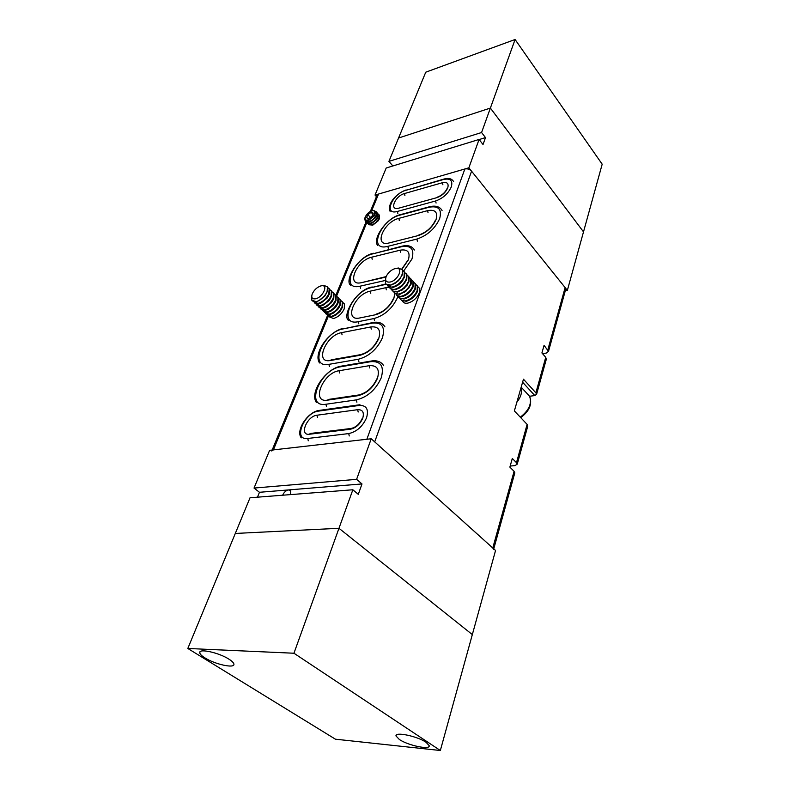 <?xml version="1.0" encoding="UTF-8"?>
<svg xmlns="http://www.w3.org/2000/svg" width="790" height="790" viewBox="0 0 790 790"><rect width="100%" height="100%" fill="white"/><g stroke="black" fill="none" stroke-linecap="round" stroke-linejoin="round"><path stroke-width="1.19" d="M322.715 285.585L323.999 285.368L327.317 286.908C329.697 290.651 322.192 300.526 316.128 301.602L311.803 300.23L311.734 296.378M326.872 286.286L327.435 287.027L327.1 291.945L325.055 295.401L318.854 300.723L316.247 301.711L312.376 300.97M321.007 285.862L321.885 285.723C328.63 284.894 322.547 297.514 315.536 298.798C312.238 299.222 311.122 297.652 312.178 294.078C314.094 289.93 317.037 287.195 321.007 285.862M327.593 287.402L329.163 288.745L328.847 293.673C326.339 298.669 322.735 301.918 318.005 303.419L313.512 301.671M328.897 288.32L329.647 289.229L329.331 294.147L327.218 297.702L321.204 302.866L318.488 303.893L314.44 302.955M329.815 289.594L331.375 290.947L331.069 295.865C328.581 300.872 324.966 304.111 320.246 305.592L315.743 303.844M331.099 290.513L331.859 291.421L331.543 296.349L329.361 300.002L323.545 304.989L320.73 306.066L316.681 305.118M332.017 291.787L333.578 293.139L333.281 298.057C330.803 303.054 327.198 306.293 322.478 307.764L317.975 306.016M333.301 292.695L334.061 293.613L333.755 298.531L331.494 302.293L325.875 307.103L322.962 308.238L318.913 307.28M334.219 293.969L335.78 295.312L335.483 300.24C333.015 305.236 329.42 308.465 324.7 309.927L320.197 308.179M335.493 294.877L336.254 295.786L335.967 300.714L333.627 304.575L328.215 309.206L325.184 310.391L321.125 309.433M336.412 296.141L337.962 297.494L337.685 302.412C335.227 307.399 331.632 310.628 326.912 312.08L322.409 310.332M337.676 297.05L338.436 297.958L338.16 302.886L335.73 306.856L330.536 311.3L327.396 312.544L323.337 311.576M338.594 298.304L340.144 299.657L339.868 304.575C337.419 309.562 333.834 312.781 329.124 314.223L324.611 312.475M339.858 299.213L340.618 300.121L340.342 305.049L337.834 309.137L332.866 313.383L329.598 314.687L325.539 313.719M340.767 300.457L342.307 301.81L342.05 306.737C339.611 311.714 336.036 314.924 331.316 316.365L326.813 314.608M342.021 301.365L342.781 302.284L342.524 307.201L339.917 311.408L335.187 315.447L331.8 316.829L327.741 315.842M342.929 302.61L344.47 303.962L344.223 308.89C341.793 313.867 338.229 317.067 333.508 318.498L328.996 316.731M341.616 309.018L339.819 311.734L335.622 315.21M339.483 306.797L337.725 309.492L333.4 313.087M337.33 304.555L335.612 307.241L331.158 310.964M335.177 302.313L333.479 304.989L328.916 308.831M333.015 300.062L331.346 302.728L326.665 306.688M330.832 297.8L329.203 300.467L323.545 304.989M328.65 295.539L327.04 298.195L321.204 302.866M326.458 293.268L324.868 295.914L318.854 300.723M396.906 268.264L398.516 268.007L402.456 269.943C402.979 276.431 399.069 281.457 390.714 285.002C388.117 285.526 386.379 284.953 385.49 283.284L385.579 278.781M400.718 252.286L400.283 250.163C407.798 248.988 410.484 252.247 408.341 259.92L401.962 269.193L402.564 270.062L402.367 274.792L398.437 280.588L394.763 283.472L390.823 285.121L386.113 284.163M395.267 268.521L396.392 268.353C403.809 267.534 397.864 280.608 390.102 282.04C386.053 282.504 384.769 280.608 386.241 276.352C388.295 272.372 391.307 269.765 395.267 268.521M402.683 270.348L404.282 271.908L404.085 276.638C401.646 281.882 397.805 285.318 392.571 286.958C389.974 287.471 388.226 286.889 387.337 285.229L387.219 284.953M403.957 271.365L404.757 272.422L404.569 277.152L400.451 283.136L397.212 285.684L393.045 287.461L388.157 286.286M404.875 272.698L406.465 274.268L406.287 278.998C403.858 284.232 400.026 287.669 394.783 289.288C392.196 289.792 390.448 289.219 389.559 287.55L389.44 287.284M406.139 273.715L406.939 274.772L406.761 279.512L402.426 285.713L399.691 287.856L395.267 289.792L390.379 288.607M407.057 275.048L408.647 276.609L408.479 281.339C406.06 286.582 402.228 289.999 396.995 291.609C394.398 292.112 392.66 291.53 391.761 289.861L391.643 289.604M408.312 276.056L409.121 277.122L408.953 281.852L404.332 288.32L397.469 292.112L392.581 290.918M409.23 277.379L410.82 278.949L410.652 283.679C408.252 288.913 404.431 292.33 399.197 293.929C396.6 294.423 394.862 293.841 393.953 292.172L393.845 291.915M410.484 278.396L411.294 279.453L411.126 284.183L406.08 291.026L399.671 294.433L394.783 293.228M411.402 279.709L412.982 281.279L412.824 286.01C410.425 291.234 406.613 294.64 401.389 296.23C398.792 296.724 397.044 296.132 396.146 294.463L396.037 294.216M412.647 280.717L413.447 281.783L413.298 286.513C410.899 291.737 407.087 295.144 401.863 296.734L396.965 295.519M413.555 282.03L415.135 283.6L414.987 288.33C412.607 293.554 408.795 296.951 403.572 298.531C400.984 299.015 399.236 298.423 398.328 296.744L398.219 296.507M414.79 283.037L415.599 284.094L415.461 288.834C413.071 294.048 409.269 297.455 404.046 299.025L399.147 297.81M415.708 284.341L417.278 285.901L417.14 290.641C414.77 295.855 410.968 299.252 405.744 300.822C403.157 301.296 401.409 300.704 400.5 299.025L400.392 298.798M416.932 285.338L417.742 286.405L417.614 291.135C415.234 296.359 411.442 299.746 406.218 301.316L401.32 300.082M417.841 286.642L419.411 288.202L419.293 292.942C416.923 298.156 413.131 301.543 407.907 303.093C405.319 303.577 403.572 302.975 402.663 301.296L402.554 301.069M521.044 387.613C522.358 392.107 520.956 396.995 516.838 402.288M415.461 294.956L410.978 299.183M413.397 292.517L408.677 296.981M411.323 290.088L406.376 294.759M409.23 287.639L404.065 292.517M407.126 285.2L401.755 290.276M405.013 282.741L399.434 288.014M402.89 280.292L400.49 283.255L397.113 285.743M400.747 277.823L398.446 280.746L394.803 283.452M368.614 224.706L372.811 225.12L378.242 220.775L379.516 218.563L379.19 214.929M367.992 223.847L371.468 224.962C374.894 223.748 377.432 221.457 379.091 218.089L379.279 215.107L378.38 214.238M367.182 223.155L371.33 223.57L376.84 219.166L378.094 216.993L377.768 213.359M366.56 222.286L370.036 223.402C373.463 222.178 376 219.887 377.66 216.519L377.857 213.537L376.958 212.668M365.74 221.595L369.858 222.02L375.438 217.556L376.662 215.413L376.336 211.789M364.99 219.739L365.217 220.953L368.594 221.832C372.021 220.608 374.569 218.317 376.238 214.939L376.435 211.957L374.559 210.881M369.325 212.125L372.08 210.772C374.934 210.229 375.912 211.394 375.003 214.278L373.917 216.193L368.061 220.538C365.207 221.052 364.249 219.877 365.187 216.993L366.659 214.594M371.725 210.969C366.066 212.352 362.175 221.714 368.041 219.926C373.779 218.544 377.61 209.113 371.725 210.969M366.55 217.734L368.614 218.544L371.962 216.243L373.236 213.132L371.162 212.342L367.834 214.633L366.55 217.734M369.088 220.173L374.648 215.028M370.145 221.901L375.23 218L376.149 216.46M371.616 223.452L376.642 219.6L377.571 218.06M372.821 214.149L371.162 212.342M370.332 217.369L367.834 214.633M529.567 396.264L534.81 395.573L536.598 394.269L535.877 392.837L545.742 357.337L541.92 352.962L544.063 345.339L548.507 351.343L546.255 353.081L542.533 353.663M510.182 466.041L514.942 465.636L517.223 464.174L516.482 462.673L527.118 424.388L514.359 410.919L523.464 379.2L535.877 392.837M370.332 211.503L376.87 195.614L378.548 194.034L464.856 168.981C467.443 168.477 469.685 169.218 471.571 171.193L565.126 287.59L565.561 289.792M471.571 171.193L374.707 441.887L492.772 547.983L514.083 471.304L514.705 473.25M516.482 462.673L512.305 458.467L509.876 467.117L514.083 471.304M546.255 359.46L545.742 357.337M527.118 424.388L527.631 426.64M493.602 549.386L492.772 547.983M328.275 316.356L273.399 449.885L366.856 439.26L464.856 168.981M273.399 449.885L271.76 450.991M352.853 489.77L250.035 497.759L235.302 533.448L338.969 528.293L352.853 489.77L358.295 494.343L361.998 483.944L288.577 489.919L290.671 490.857L290.592 494.609M282.642 495.221L282.672 495.152C284.084 492.15 286.059 490.412 288.577 489.919L259.466 492.288L257.471 497.177M371.231 438.766L356.606 479.342L254.034 488.072L269.627 450.32L371.231 438.766L495.557 550.472L472.331 634.587L338.969 528.293L472.331 634.587L440.336 750.5L293.949 653.231L338.969 528.293L235.302 533.448L187.813 648.471L335.434 739.193L440.336 750.5M361.998 483.944L356.606 479.342M254.034 488.072L259.466 492.288M479.155 139.553L485.495 137.598L481.574 132.523L490.383 108.072L398.575 138.013L490.383 108.072L583.504 231.875L490.383 108.072L515.09 39.5L602.187 164.192L567.358 290.374L468.855 167.816L375.023 195.061L376.445 196.651M468.855 167.816L479.076 139.455L483.026 144.531L485.495 137.598M565.294 290.769L567.358 290.374M481.574 132.523L388.917 161.387L425.751 72.196L515.09 39.5M375.023 195.061L386.192 168.013L479.076 139.455M388.917 161.387L392.857 165.959M426.027 742.264C417.337 736.162 394.684 731.481 396.027 735.994L399.394 739.519C408.144 745.533 430.402 750.174 429.207 745.661L426.027 742.264M228.922 659.156C218.948 652.639 198.774 648.215 199.742 652.698C199.89 654.09 201.628 655.828 204.966 657.912C214.979 664.331 234.758 668.686 233.919 664.212C233.771 662.869 232.112 661.181 228.922 659.156M293.949 653.231L187.813 648.471M520.284 417.179C528.994 410.445 532.095 403.493 529.586 396.294L527.058 393.548M442.459 182.707C447.16 181.759 448.918 183.478 447.742 187.872C445.56 192.572 441.946 195.831 436.88 197.648L398.713 208.185C388.838 211.177 394.961 195.92 404.49 193.54L442.459 182.707L442.884 184.781M451.317 186.875C452.976 180.545 450.428 178.076 443.674 179.458L405.744 190.36C392.087 193.797 383.239 215.68 397.429 211.434L435.646 200.966C442.943 198.359 448.167 193.659 451.317 186.875M453.598 181.611C451.87 178.639 448.7 177.77 444.079 179.014L443.674 179.458M427.617 210.634C435.201 209.241 438.016 212.233 436.041 219.6C432.397 227.461 426.452 232.793 418.226 235.578L389.243 242.915C373.097 247.408 383.367 221.941 398.871 218.356L427.617 210.634L428.042 212.737M428.871 207.286L400.165 215.068C380.504 219.64 367.39 251.941 387.91 246.322L416.923 239.044C427.43 235.499 435.004 228.705 439.645 218.662C442.124 209.271 438.539 205.479 428.871 207.286L429.306 206.812C435.468 205.242 439.724 206.467 442.064 210.495M386.33 289.851L385.885 287.678L389.5 287.432M394.832 293.288L393.874 298.324C389.914 306.806 383.792 312.287 375.487 314.766L359.806 317.955C343.285 321.757 354.483 293.979 370.332 291.125L385.885 287.678M386.231 284.291L371.744 287.53C351.659 291.174 337.35 326.418 358.344 321.678L374.045 318.528C384.641 315.388 392.462 308.396 397.508 297.553L397.923 296.349M357.673 409.684C362.689 409.536 364.368 412.41 362.719 418.285C359.973 424.329 355.856 427.983 350.365 429.237L309.453 434.243C298.897 435.902 306.826 416.142 316.958 415.224L357.673 409.684L358.166 412.034M359.253 405.448L318.587 411.106C304.071 412.439 292.616 440.771 307.784 438.47L348.736 433.582C356.665 431.794 362.61 426.521 366.56 417.782C368.91 409.319 366.481 405.211 359.253 405.448L359.964 404.717L319.308 410.395C308.189 411.501 295.351 430.106 301.237 437.867M369.266 365.681C377.205 365.168 379.931 369.404 377.432 378.41C373.156 387.772 366.669 393.538 357.969 395.701L327.564 400.155C310.648 403.137 322.922 372.702 339.108 370.727L369.266 365.681L369.75 367.972M381.234 377.808C384.384 366.343 380.899 360.961 370.777 361.672L340.648 366.787C320.147 369.315 304.476 407.907 325.964 404.243L356.399 399.878C367.508 397.133 375.793 389.776 381.234 377.808M383.713 365.731C381.185 361.682 377.077 360.112 371.418 361L370.777 361.672M370.816 326.942C378.499 326.191 381.135 330.062 378.726 338.535C374.608 347.403 368.338 352.992 359.924 355.303L330.487 360.487C314.094 363.834 325.905 335.019 341.606 332.639L370.816 326.942L371.27 329.154M372.268 323.14L343.097 328.916C323.199 331.958 308.11 368.505 328.936 364.348L358.413 359.243C369.157 356.31 377.156 349.18 382.4 337.853C385.431 327.05 382.054 322.152 372.268 323.14L372.85 322.537C378.459 321.5 382.478 322.932 384.918 326.843M403.67 271.029L411.926 259.071C414.632 249.294 411.185 245.167 401.616 246.697L373.107 253.768C353.614 257.817 339.799 291.283 360.161 286.168L385.155 280.509M402.159 246.174L401.616 246.697M385.964 277.053L361.573 282.632C345.546 286.731 356.369 260.354 371.744 257.175L400.283 250.163M373.107 253.768L402.09 246.184C407.956 244.811 412.054 246.085 414.404 249.996M360.161 286.168L360.605 288.281M361.573 282.632L386.142 276.589M371.744 257.175L372.179 259.258M358.887 361.504L358.413 359.243M329.4 366.56L328.936 364.348M343.097 328.916L372.85 322.537M330.487 360.487L331.119 359.845L360.556 354.661L359.924 355.303M341.606 332.639L342.06 334.812M340.648 366.787L341.3 366.135L371.418 361M325.964 404.243L326.438 406.524M356.892 402.209L356.399 399.878M327.564 400.155L328.265 399.454L358.66 394.99L357.969 395.701M339.108 370.727L339.582 372.959M349.239 435.962L348.736 433.582M308.278 440.781L307.784 438.47M318.587 411.106L319.308 410.395M309.453 434.243L310.213 433.493L351.115 428.466L350.365 429.237M316.958 415.224L317.442 417.505M371.744 287.53L385.895 283.926M358.344 321.678L358.808 323.861M374.5 320.73L374.045 318.528M359.806 317.955L375.487 314.766M370.332 291.125L370.777 293.268M416.923 239.044L417.367 241.177M388.334 248.416L387.91 246.322M400.658 214.584L400.165 215.068M389.243 242.915L418.226 235.578M398.871 218.356L399.296 220.42M405.744 190.36L444.079 179.014M436.07 203.06L435.646 200.966M397.429 211.434L397.844 213.478M398.713 208.185L436.88 197.648M404.49 193.54L404.905 195.555M547.855 349.733L565.126 287.59M378.548 194.034L371.606 210.92M366.757 222.711L336.56 296.201M522.595 382.212L534.81 395.573M321.885 285.723L323.999 285.368M336.017 314.983L335.187 315.447M333.726 312.899L332.866 313.383M331.435 310.816L330.536 311.3M329.134 308.712L328.215 309.206M326.833 306.599L325.875 307.103M327.04 298.195L327.218 297.702M324.868 295.914L325.055 295.401M396.392 268.353L398.516 268.007M404.282 271.908L404.757 272.422M406.465 274.268L406.939 274.772M408.647 276.609L409.121 277.122M410.82 278.949L411.294 279.453M412.982 281.279L413.447 281.783M415.135 283.6L415.599 284.094M417.278 285.901L417.742 286.405M419.411 288.202L419.875 288.706M521.173 387.159L529.586 396.294C532.46 403.897 529.507 411.017 520.729 417.643M402.762 289.654L402.219 289.969M400.313 287.491L399.691 287.856M397.893 285.289L397.212 285.684M395.494 283.057L394.763 283.472M373.591 253.264C358.611 255.763 344.341 280.104 350.404 285.121M407.759 260.453L401.804 269.015M343.68 328.314C329.42 330.635 312.8 353.219 319.525 362.966M378.134 339.019C374.243 347.245 368.377 352.459 360.556 354.661M341.3 366.135C326.389 368.11 309.107 392.166 316.425 402.584M376.82 378.874C372.771 387.574 366.718 392.946 358.66 394.99M362.106 418.72C359.578 424.092 355.915 427.341 351.115 428.466M372.278 286.977C356.418 289.14 341.912 315.487 348.4 320.325M393.292 298.827C389.559 306.688 383.812 311.803 376.06 314.173M429.306 206.812L400.609 214.594C386.29 217.487 372.06 239.548 377.669 245.364M435.428 220.173C432.031 227.401 426.452 232.369 418.69 235.074M406.159 189.916C397.686 192.8 386.843 202.813 390.132 211.463M447.14 188.464C445.224 192.513 441.946 195.416 437.305 197.174M546.394 358.946L536.598 394.269M565.709 289.259L548.507 351.343M527.789 426.077L517.223 464.174M514.833 472.795L493.75 548.852M366.037 221.951L335.819 295.361M327.485 315.625L272.165 450.024M396.284 735.154L396.027 735.994M200.137 651.72L199.742 652.698"/></g></svg>
